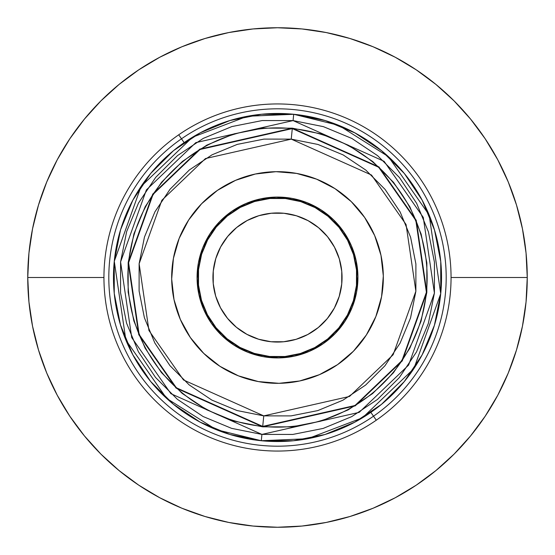 <?xml version="1.0" encoding="UTF-8"?>
<svg xmlns="http://www.w3.org/2000/svg" width="555" height="555" viewBox="0 0 555 555"><rect width="100%" height="100%" fill="white"/><g stroke="black" fill="none" stroke-linecap="round" stroke-linejoin="round"><path stroke-width="0.83" d="M266.247 357.136L269.557 357.538A80.426 80.426 0 0 1 197.08 278.679A80.426 80.426 0 0 0 278.638 357.919L294.323 356.15L309.343 351.357L323.142 343.725L335.185 333.548A80.426 80.426 0 0 0 357.919 276.362A80.426 80.426 0 0 1 278.659 357.919A80.426 80.426 0 0 1 219.815 221.459A80.426 80.426 0 0 1 276.321 197.08A80.426 80.426 0 0 0 219.815 221.452L209.991 233.787L202.755 247.794L198.399 262.945L197.08 278.659L198.85 294.323L203.643 309.343L211.275 323.142L221.452 335.185L233.787 345.009L247.794 352.245L262.945 356.601L278.659 357.919M288.753 197.864L285.443 197.462A80.426 80.426 0 0 1 333.541 219.815L321.213 209.991L307.206 202.755L292.055 198.399L276.341 197.08A80.426 80.426 0 0 1 285.443 197.462L288.76 197.864M320.95 421.134L348.138 409.895L320.95 421.134L292.09 426.85L262.675 426.83L263.764 415.875L183.483 379.96L148.941 330.496L139.125 263.764L161.866 200.258L205.468 158.557L291.236 139.125L371.517 175.04L406.059 224.504L415.875 291.236L393.134 354.742L349.532 396.443L263.764 415.875L262.716 426.406L355.02 405.497L401.931 360.618L426.406 292.284L415.848 220.474L378.67 167.242L292.284 128.594L291.236 139.125L263.979 139.104L237.242 144.397L212.045 154.81L189.366 169.941L170.08 189.2L154.914 211.85L144.466 237.027L139.125 263.764L139.104 291.021L144.397 317.758L154.81 342.955L169.941 365.634L189.2 384.92L211.85 400.086L237.027 410.534L263.764 415.875L291.021 415.896L317.758 410.603L342.955 400.19L365.634 385.059L384.92 365.8L400.086 343.15L410.534 317.973L415.875 291.236L415.896 263.979L410.603 237.242L400.19 212.045L385.059 189.366L365.8 170.08L343.15 154.914L317.973 144.466L291.236 139.125L292.284 128.594A149.635 149.635 0 0 1 426.406 292.284A149.635 149.635 0 0 1 262.716 426.406L262.675 426.83L176.046 388.07L138.764 334.693L128.17 262.675L152.715 194.146L199.765 149.142L292.325 128.17L292.284 128.594L292.325 128.17L321.172 133.935L348.346 145.216L321.172 133.935M261.294 440.725A164.03 164.03 0 0 1 114.274 261.294A164.03 164.03 0 0 1 293.706 114.274L247.357 116.266L192.529 137.196L141.102 186.39L114.274 261.294L125.846 340.014L166.597 398.358L216.242 429.66L261.294 440.725L261.918 434.412L170.891 393.682L131.722 337.593L120.588 261.918L146.381 189.914L195.818 142.628L293.082 120.588L384.109 161.318L423.278 217.407L434.412 293.082L408.619 365.086L359.182 412.372L261.918 434.412L261.294 440.725L307.643 438.734L362.471 417.804L413.898 368.61L440.725 293.706L429.154 214.986L388.403 156.642L338.758 125.34L293.706 114.274L293.082 120.588L293.706 114.274A164.03 164.03 0 0 1 440.725 293.706A164.03 164.03 0 0 1 261.294 440.725L229.763 434.433L200.064 422.098L173.382 404.248M272.998 197.198L269.681 197.455L272.998 197.198M200.556 254.093L201.59 250.929M197.864 266.247L197.462 269.557L197.864 266.24M197.462 269.591L197.143 274.101L197.462 269.591M197.198 282.002L197.455 285.319L197.198 282.002M254.093 354.444L250.929 353.41M269.557 357.538L266.24 357.136M282.002 357.802L285.319 357.545L282.002 357.802M354.444 300.907L353.41 304.071M357.136 288.753L357.538 285.443L357.136 288.76M357.538 285.409L357.857 280.899L357.538 285.409M357.802 272.998L357.545 269.681L357.802 272.998M300.907 200.556L304.071 201.59M243.61 350.441L236.624 346.764M230.027 342.428L226.447 339.646M226.405 339.611L223.894 337.461M218.275 331.918L215.326 328.518M215.25 328.428L213.231 325.854M208.798 319.319L206.55 315.386M206.529 315.33L205.031 312.382M201.958 305.111L200.522 300.796M200.515 300.789L199.62 297.584M198.024 289.842L197.455 285.319M204.559 243.61L208.236 236.624M212.572 230.027L215.354 226.447M215.389 226.405L217.539 223.894M223.082 218.275L226.482 215.326M226.572 215.25L229.146 213.231M235.681 208.798L239.614 206.55M239.67 206.529L242.618 205.031M249.889 201.958L254.204 200.522M254.211 200.515L257.416 199.62M265.158 198.024L269.681 197.455M311.39 204.559L318.376 208.236M324.973 212.572L328.553 215.354A80.426 80.426 0 0 0 315.476 206.606M346.202 235.681L348.45 239.614A80.426 80.426 0 0 0 328.595 215.389L331.106 217.539M336.725 223.082L339.674 226.482M339.75 226.572L341.769 229.146M353.042 249.889L354.478 254.204A80.426 80.426 0 0 0 348.471 239.67L349.969 242.618M278.679 357.919A80.426 80.426 0 0 0 335.185 333.548L345.009 321.213L352.245 307.206L356.601 292.055L357.919 276.341L356.15 260.677L351.357 245.657L343.725 231.858L333.548 219.815A80.426 80.426 0 0 1 357.919 276.321A80.426 80.426 0 0 0 354.485 254.225L355.38 257.416M356.976 265.158L357.545 269.681M350.441 311.39L346.764 318.376M342.428 324.973L339.646 328.553M339.611 328.595L337.461 331.106M331.918 336.725L328.518 339.674M328.428 339.75L325.854 341.769M319.319 346.202L315.386 348.45M315.33 348.471L312.382 349.969M305.111 353.042L300.796 354.478M300.789 354.485L297.584 355.38M289.842 356.976L285.319 357.545M351.773 416.597L377.435 399.468L399.309 377.629L416.507 351.939L428.356 323.392L434.412 293.082L434.433 262.168L428.425 231.844L416.618 203.276L399.468 177.565L377.629 155.691L351.939 138.493L323.392 126.644L293.082 120.588L262.168 120.567L231.844 126.575L203.276 138.382L177.565 155.532L155.691 177.371L138.493 203.061L126.644 231.608L120.588 261.918L120.567 292.832L126.575 323.156L138.382 351.724L155.532 377.435L177.371 399.309L203.061 416.507L231.608 428.356L261.918 434.412L292.832 434.433L323.156 428.425L351.724 416.618M393.426 372.787L409.784 348.346L421.065 321.172L409.784 348.346L393.426 372.787L372.606 393.571L348.138 409.895M421.134 234.05L409.895 206.862L421.134 234.05L426.85 262.91L426.83 292.325L421.065 321.172M372.787 161.574L348.346 145.216L372.787 161.574L393.571 182.394L409.895 206.862M234.05 133.866L206.862 145.105L234.05 133.866L262.91 128.149L292.325 128.17L378.954 166.93L416.236 220.307L426.83 292.325L402.285 360.854L355.235 405.858L262.675 426.83L233.828 421.065L206.654 409.784L233.828 421.065M161.574 182.213L145.216 206.654L133.935 233.828L145.216 206.654L161.574 182.213L182.394 161.429L206.862 145.105M133.866 320.95L145.105 348.138L161.429 372.606L145.105 348.138L133.866 320.95L128.149 292.09L128.17 262.675L133.935 233.828M182.213 393.426L206.654 409.784L182.213 393.426L161.429 372.606M293.706 114.274L325.237 120.567L354.936 132.902L381.618 150.752M381.66 150.787L404.38 173.542L422.195 200.244M422.237 200.32L434.503 230.006L440.753 261.551L440.732 293.65M440.725 293.706L434.433 325.237L422.098 354.936L404.297 381.556M404.213 381.66L381.458 404.38L354.756 422.195M354.707 422.223L324.994 434.503L293.449 440.753L261.35 440.732M173.34 404.213L150.62 381.458L132.805 354.756M132.763 354.68L120.497 324.994L114.247 293.449L114.268 261.35M114.274 261.294L120.567 229.763L132.902 200.064L150.703 173.444M150.787 173.34L173.542 150.62L200.244 132.805M200.293 132.777L230.006 120.497L261.551 114.247L293.65 114.268M262.716 426.406A149.635 149.635 0 0 1 128.594 262.716A149.635 149.635 0 0 1 292.284 128.594L199.98 149.503L153.069 194.382L128.594 262.716L139.152 334.526L176.33 387.758L262.716 426.406M315.462 206.592A80.426 80.426 0 0 0 285.485 197.469M178.724 134.796A173.555 173.555 0 0 1 420.204 178.724A173.555 173.555 0 0 1 376.276 420.204A173.555 173.555 0 0 0 420.204 178.724A173.555 173.555 0 0 0 178.724 134.796L181.492 138.799A168.685 168.685 0 0 1 416.201 181.492A168.685 168.685 0 0 1 373.508 416.201L376.276 420.204L373.508 416.201A168.685 168.685 0 0 1 138.799 373.508A168.685 168.685 0 0 1 181.492 138.799L184.142 142.628L181.492 138.799A168.685 168.685 0 0 1 416.201 181.492A168.685 168.685 0 0 1 373.508 416.201L370.858 412.372L373.508 416.201A168.685 168.685 0 0 1 138.799 373.508A168.685 168.685 0 0 1 181.492 138.799L178.724 134.796A173.555 173.555 0 0 0 134.796 376.276A173.555 173.555 0 0 0 376.276 420.204A173.555 173.555 0 0 1 134.796 376.276A173.555 173.555 0 0 1 178.724 134.796M171.682 279.026A105.825 105.825 0 0 1 275.974 171.682A105.825 105.825 0 0 1 383.318 275.974A105.825 105.825 0 0 0 275.974 171.682A105.825 105.825 0 0 0 171.682 279.026L173.424 258.352L179.154 238.414L188.672 219.981L201.597 203.754L217.442 190.365L235.597 180.32L255.362 174.013L275.974 171.682L296.647 173.424L316.586 179.154L335.019 188.672L351.246 201.597L364.635 217.442L374.68 235.597L380.987 255.362L383.318 275.974L381.576 296.647L375.846 316.586L366.328 335.019L353.403 351.246L337.558 364.635L319.402 374.68L299.638 380.987L279.026 383.318L258.352 381.576L238.414 375.846L219.981 366.328L203.754 353.403L190.365 337.558L180.32 319.402L174.013 299.638L171.682 279.026A105.825 105.825 0 0 0 279.026 383.318A105.825 105.825 0 0 0 383.318 275.974A105.825 105.825 0 0 1 279.026 383.318A105.825 105.825 0 0 1 171.682 279.026M356.15 260.677L351.357 245.657L343.725 231.858L333.548 219.815A80.426 80.426 0 0 0 276.362 197.08L260.677 198.85L245.657 203.643L231.858 211.275L219.815 221.452L209.991 233.787L202.755 247.794L198.399 262.945M188.672 219.981L201.597 203.754L217.442 190.365M335.019 188.672L351.246 201.597L364.635 217.442M366.328 335.019L353.403 351.246L337.558 364.635M219.981 366.328L203.754 353.403L190.365 337.558M357.919 276.321A80.426 80.426 0 0 0 333.548 219.815L321.213 209.991L307.206 202.755L292.055 198.399M260.677 198.85L245.657 203.643L231.858 211.275L219.815 221.452A80.426 80.426 0 0 0 197.08 278.638A80.426 80.426 0 0 1 276.341 197.08A80.426 80.426 0 0 1 357.919 276.341M198.85 294.323L203.643 309.343L211.275 323.142L221.452 335.185L233.787 345.009L247.794 352.245L262.945 356.601M294.323 356.15L309.343 351.357L323.142 343.725L335.185 333.548L345.009 321.213L352.245 307.206L356.601 292.055M341.755 271.319L339.32 258.901A64.553 64.553 0 0 1 296.099 339.32A64.553 64.553 0 0 1 215.68 296.099L220.501 307.803L227.508 318.341L236.437 327.304L246.94 334.36L258.623 339.23L271.027 341.727L283.681 341.755L296.099 339.32L307.803 334.498L318.341 327.492L327.304 318.563L334.36 308.06L339.23 296.377L341.727 283.973L341.755 271.319L339.32 258.901L334.498 247.197L327.492 236.659L318.563 227.696L308.06 220.64L296.377 215.77L283.973 213.273L271.319 213.245L258.901 215.68L247.197 220.501L236.659 227.508L227.696 236.437L220.64 246.94L215.77 258.623L213.273 271.027L213.245 283.681L215.68 296.099L220.501 307.803L227.508 318.341M254.634 201.493A79.372 79.372 0 0 1 353.507 254.634A79.372 79.372 0 0 1 300.366 353.507A79.372 79.372 0 0 1 201.493 300.366A79.372 79.372 0 0 1 254.634 201.493L269.903 198.496L285.457 198.53L300.713 201.604L315.074 207.591L327.991 216.263L338.966 227.286L347.583 240.246L353.507 254.634L356.504 269.903L356.47 285.457L353.396 300.713L347.409 315.074L338.737 327.991L327.714 338.966L314.754 347.583L300.366 353.507L285.097 356.504L269.543 356.47L254.287 353.396L239.926 347.409L227.009 338.737L216.034 327.714L207.417 314.754L201.493 300.366L198.496 285.097L198.53 269.543L201.604 254.287L207.591 239.926L216.263 227.009L227.286 216.034L240.246 207.417L254.634 201.493M300.713 201.604L315.074 207.591L327.991 216.263M353.396 300.713L347.409 315.074L338.737 327.991M254.287 353.396L239.926 347.409L227.009 338.737M201.604 254.287L207.591 239.926L216.263 227.009M283.681 341.755L296.099 339.32L307.803 334.498L318.341 327.492M213.245 283.681L215.68 296.099A64.553 64.553 0 0 1 258.901 215.68A64.553 64.553 0 0 1 339.32 258.901L334.498 247.197L327.492 236.659M271.319 213.245L258.901 215.68L247.197 220.501L236.659 227.508M27.75 277.5L103.945 277.5L27.75 277.5A249.75 249.75 0 0 1 277.5 27.75A249.75 249.75 0 0 1 527.25 277.5A249.75 249.75 0 0 0 277.5 27.75A249.75 249.75 0 0 0 27.75 277.5L28.95 253.018L32.551 228.778L38.503 205.003L46.759 181.922L57.241 159.771L69.84 138.743L84.443 119.061L100.899 100.899L119.061 84.443L138.743 69.84L159.771 57.241L181.922 46.759L205.003 38.503L228.778 32.551L253.018 28.95L277.5 27.75L301.982 28.95L326.222 32.551L349.997 38.503L373.078 46.759L395.229 57.241L416.257 69.84L435.939 84.443L454.101 100.899L470.557 119.061L485.16 138.743L497.759 159.771L508.241 181.922L516.497 205.003L522.449 228.778L526.05 253.018L527.25 277.5L526.05 301.982L522.449 326.222L516.497 349.997L508.241 373.078L497.759 395.229L485.16 416.257L470.557 435.939L454.101 454.101L435.939 470.557L416.257 485.16L395.229 497.759L373.078 508.241L349.997 516.497L326.222 522.449L301.982 526.05L277.5 527.25L253.018 526.05L228.778 522.449L205.003 516.497L181.922 508.241L159.771 497.759L138.743 485.16L119.061 470.557L100.899 454.101L84.443 435.939L69.84 416.257L57.241 395.229L46.759 373.078L38.503 349.997L32.551 326.222L28.95 301.982L27.75 277.5A249.75 249.75 0 0 0 277.5 527.25A249.75 249.75 0 0 0 527.25 277.5A249.75 249.75 0 0 1 277.5 527.25A249.75 249.75 0 0 1 27.75 277.5M451.055 277.5L527.25 277.5L451.055 277.5"/></g></svg>
